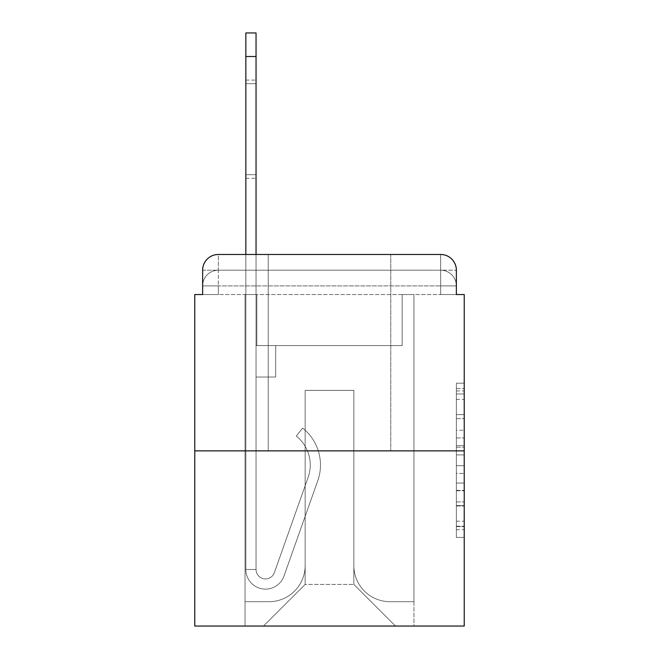 <?xml version="1.0" encoding="UTF-8"?>
<svg xmlns="http://www.w3.org/2000/svg" width="659" height="659" viewBox="0 0 659 659"><rect width="100%" height="100%" fill="white"/><g stroke="black" fill="none" stroke-linecap="round" stroke-linejoin="round"><path stroke-width="0.49" stroke-dasharray="3.29 2.47" d="M456.366 430.22L456.366 454.899L464.224 454.899L464.224 529.696L464.224 390.902L464.224 454.899L456.366 454.899L456.366 388.588L456.366 537.406L456.366 383.192L456.366 526.607L464.224 526.607L456.366 526.607L464.224 526.607L456.366 526.607L456.366 501.936L456.366 537.406L464.224 537.406L464.224 383.192L464.224 526.22L464.224 465.691L456.366 465.691L464.224 465.691L464.224 501.936L464.224 393.983L456.366 393.983L464.224 393.983L464.224 537.406L464.224 390.902L464.224 537.406L456.366 537.406L456.366 383.192L464.224 383.192L464.224 390.902L464.224 383.192L464.224 390.902L464.224 383.192L464.224 388.588L464.224 383.192L456.366 383.192L456.366 393.983L464.224 393.983L456.366 393.983L456.366 430.22L464.224 430.22M268.229 254.481L268.229 450.871L390.771 450.871L268.229 450.871L390.771 450.871L268.229 450.871L268.229 254.481L390.771 254.481L268.229 254.481L390.771 254.481L268.229 254.481L390.771 254.481L390.771 450.871L390.771 254.481M202.634 294.54L218.343 294.54L202.634 294.54L218.343 294.54L202.634 294.54L202.634 285.899L440.657 285.899L202.634 285.899L218.343 285.899L218.343 270.19L440.657 270.19L218.343 270.19L440.657 270.19L440.657 285.899L456.366 285.899L440.657 285.899L440.657 270.19L440.657 285.899L456.366 285.899L440.657 285.899L456.366 285.899L440.657 285.899L456.366 285.899L440.657 285.899L456.366 285.899L440.657 285.899L456.366 285.899L440.657 285.899L456.366 285.899L440.657 285.899L456.366 285.899L440.657 285.899L456.366 285.899L440.657 285.899L456.366 285.899L440.657 285.899L456.366 285.899L440.657 285.899L456.366 285.899L440.657 285.899L456.366 285.899L440.657 285.899L456.366 285.899L440.657 285.899L440.657 270.19L440.657 285.899L440.657 270.19L440.657 285.899L440.657 270.19L440.657 285.899L440.657 270.19L440.657 285.899L440.657 270.19L440.657 285.899L440.657 270.19L440.657 285.899L440.657 270.19L440.657 285.899L440.657 270.19L440.657 285.899L440.657 270.19L440.657 285.899L440.657 270.19L440.657 285.899L440.657 270.19L440.657 285.899L440.657 270.19L440.657 285.899L440.657 270.19L456.366 270.19L202.634 270.19A15.709 15.709 0 0 1 218.343 254.481L440.657 254.481L218.343 254.481A15.709 15.709 0 0 0 202.634 270.19L218.343 270.19A15.709 15.709 0 0 0 202.634 285.899L218.343 285.899L218.343 270.19A15.709 15.709 0 0 0 202.634 285.899L218.343 285.899L202.634 285.899L218.343 285.899L202.634 285.899L218.343 285.899L202.634 285.899L218.343 285.899L202.634 285.899L218.343 285.899L202.634 285.899L218.343 285.899L202.634 285.899L218.343 285.899L202.634 285.899L218.343 285.899L202.634 285.899L218.343 285.899L202.634 285.899L218.343 285.899L202.634 285.899L218.343 285.899L202.634 285.899L202.634 294.54L202.634 285.899L202.634 294.54L202.634 285.899L202.634 294.54L202.634 285.899L202.634 294.54L202.634 285.899L202.634 294.54L202.634 285.899L202.634 294.54L202.634 285.899L202.634 294.54L194.776 294.54L194.776 626.05L464.224 626.05L464.224 294.54L456.366 294.54L456.366 270.19A15.709 15.709 0 0 0 440.657 254.481A15.709 15.709 0 0 1 456.366 270.19L456.366 294.54L202.634 294.54L202.634 270.19L202.634 294.54L456.366 294.54L440.657 294.54L456.366 294.54L440.657 294.54L456.366 294.54L440.657 294.54L456.366 294.54L440.657 294.54L456.366 294.54L440.657 294.54L456.366 294.54L440.657 294.54L456.366 294.54L440.657 294.54L456.366 294.54L440.657 294.54L456.366 294.54L440.657 294.54L456.366 294.54L440.657 294.54L456.366 294.54L440.657 294.54L456.366 294.54L440.657 294.54L456.366 294.54L440.657 294.54L456.366 294.54L440.657 294.54L440.657 270.19L440.657 294.54L440.657 285.899L440.657 294.54L440.657 285.899L440.657 294.54L440.657 285.899L440.657 294.54L440.657 285.899L440.657 294.54L440.657 285.899L440.657 294.54L440.657 285.899L440.657 294.54L440.657 285.899L440.657 294.54L440.657 285.899L440.657 294.54L440.657 285.899L440.657 294.54L440.657 285.899L440.657 294.54L440.657 285.899L440.657 294.54L440.657 285.899L440.657 294.54L440.657 285.899L440.657 294.54L440.657 285.899L440.657 294.54L456.366 294.54L456.366 285.899A15.709 15.709 0 0 0 440.657 270.19L440.657 254.481A15.709 15.709 0 0 1 456.366 270.19A15.709 15.709 0 0 0 440.657 254.481L440.657 270.19A15.709 15.709 0 0 1 456.366 285.899A15.709 15.709 0 0 0 440.657 270.19A15.709 15.709 0 0 1 456.366 285.899A15.709 15.709 0 0 0 440.657 270.19A15.709 15.709 0 0 1 456.366 285.899A15.709 15.709 0 0 0 440.657 270.19A15.709 15.709 0 0 1 456.366 285.899A15.709 15.709 0 0 0 440.657 270.19A15.709 15.709 0 0 1 456.366 285.899A15.709 15.709 0 0 0 440.657 270.19A15.709 15.709 0 0 1 456.366 285.899A15.709 15.709 0 0 0 440.657 270.19A15.709 15.709 0 0 1 456.366 285.899L456.366 294.54M464.224 445.649L464.224 437.938L464.224 445.649L456.366 445.649L456.366 414.61L456.366 505.98L456.366 483.047L464.224 483.047L456.366 483.047L456.366 537.406L464.224 537.406L456.366 537.406L464.224 537.406L456.366 537.406L456.366 383.192L464.224 383.192L456.366 383.192L464.224 383.192L456.366 383.192L456.366 445.649L464.224 445.649M194.776 450.871L464.224 450.871M245.84 56.517L245.84 569.491L245.84 56.517L245.84 569.491L245.84 56.517L245.84 569.491L245.84 56.517L245.84 569.491L245.84 56.517L245.84 569.491L245.84 56.517L245.84 569.491L245.84 56.517L245.84 569.491L256.046 569.491L245.84 569.491A19.638 19.638 0 0 0 283.988 576.048A19.638 19.638 0 0 1 245.84 569.491A19.638 19.638 0 0 0 283.988 576.048A19.638 19.638 0 0 1 245.84 569.491L256.046 569.491L245.84 569.491A19.638 19.638 0 0 0 283.988 576.048A19.638 19.638 0 0 1 245.84 569.491A19.638 19.638 0 0 0 283.988 576.048A19.638 19.638 0 0 1 245.84 569.491L256.046 569.491L245.84 569.491A19.638 19.638 0 0 0 283.988 576.048A19.638 19.638 0 0 1 245.84 569.491A19.638 19.638 0 0 0 283.988 576.048A19.638 19.638 0 0 1 245.84 569.491L256.046 569.491L245.84 569.491A19.638 19.638 0 0 0 283.988 576.048A19.638 19.638 0 0 1 245.84 569.491A19.638 19.638 0 0 0 283.988 576.048A19.638 19.638 0 0 1 245.84 569.491L256.046 569.491L245.84 569.491A19.638 19.638 0 0 0 283.988 576.048A19.638 19.638 0 0 1 245.84 569.491A19.638 19.638 0 0 0 283.988 576.048A19.638 19.638 0 0 1 245.84 569.491L256.046 569.491L245.84 569.491A19.638 19.638 0 0 0 283.988 576.048A19.638 19.638 0 0 1 245.84 569.491A19.638 19.638 0 0 0 283.988 576.048A19.638 19.638 0 0 1 245.84 569.491L256.046 569.491L245.84 569.491A19.638 19.638 0 0 0 283.988 576.048A19.638 19.638 0 0 1 245.84 569.491A19.638 19.638 0 0 0 283.988 576.048A19.638 19.638 0 0 1 245.84 569.491L256.046 569.491L245.84 569.491A19.638 19.638 0 0 0 283.988 576.048A19.638 19.638 0 0 1 245.84 569.491A19.638 19.638 0 0 0 283.988 576.048A19.638 19.638 0 0 1 245.84 569.491L256.046 569.491L245.84 569.491A19.638 19.638 0 0 0 283.988 576.048A19.638 19.638 0 0 1 245.84 569.491A19.638 19.638 0 0 0 283.988 576.048A19.638 19.638 0 0 1 245.84 569.491L256.046 569.491L245.84 569.491A19.638 19.638 0 0 0 283.988 576.048A19.638 19.638 0 0 1 245.84 569.491A19.638 19.638 0 0 0 283.988 576.048A19.638 19.638 0 0 1 245.84 569.491A19.638 19.638 0 0 0 283.988 576.048A19.638 19.638 0 0 1 245.84 569.491A19.638 19.638 0 0 0 283.988 576.048A19.638 19.638 0 0 1 245.84 569.491A19.638 19.638 0 0 0 283.988 576.048A19.638 19.638 0 0 1 245.84 569.491A19.638 19.638 0 0 0 283.988 576.048A19.638 19.638 0 0 1 245.84 569.491A19.638 19.638 0 0 0 283.988 576.048A19.638 19.638 0 0 1 245.84 569.491A19.638 19.638 0 0 0 283.988 576.048A19.638 19.638 0 0 1 245.84 569.491A19.638 19.638 0 0 0 283.988 576.048L317.762 480.757A47.135 47.135 0 0 0 302.629 428.086A47.135 47.135 0 0 1 317.762 480.757A47.135 47.135 0 0 0 302.629 428.086A47.135 47.135 0 0 1 317.762 480.757A47.135 47.135 0 0 0 302.629 428.086A47.135 47.135 0 0 1 317.762 480.757A47.135 47.135 0 0 0 302.629 428.086A47.135 47.135 0 0 1 317.762 480.757A47.135 47.135 0 0 0 302.629 428.086A47.135 47.135 0 0 1 317.762 480.757A47.135 47.135 0 0 0 302.629 428.086A47.135 47.135 0 0 1 317.762 480.757A47.135 47.135 0 0 0 302.629 428.086A47.135 47.135 0 0 1 317.762 480.757A47.135 47.135 0 0 0 302.629 428.086A47.135 47.135 0 0 1 317.762 480.757A47.135 47.135 0 0 0 302.629 428.086A47.135 47.135 0 0 1 317.762 480.757A47.135 47.135 0 0 0 302.629 428.086A47.135 47.135 0 0 1 317.762 480.757A47.135 47.135 0 0 0 302.629 428.086A47.135 47.135 0 0 1 317.762 480.757A47.135 47.135 0 0 0 302.629 428.086A47.135 47.135 0 0 1 317.762 480.757A47.135 47.135 0 0 0 302.629 428.086A47.135 47.135 0 0 1 317.762 480.757A47.135 47.135 0 0 0 302.629 428.086A47.135 47.135 0 0 1 317.762 480.757A47.135 47.135 0 0 0 302.629 428.086A47.135 47.135 0 0 1 317.762 480.757A47.135 47.135 0 0 0 302.629 428.086A47.135 47.135 0 0 1 317.762 480.757A47.135 47.135 0 0 0 302.629 428.086A47.135 47.135 0 0 1 317.762 480.757A47.135 47.135 0 0 0 302.629 428.086A47.135 47.135 0 0 1 317.762 480.757A47.135 47.135 0 0 0 302.629 428.086A47.135 47.135 0 0 1 317.762 480.757A47.135 47.135 0 0 0 302.629 428.086A47.135 47.135 0 0 1 317.762 480.757A47.135 47.135 0 0 0 302.629 428.086A47.135 47.135 0 0 1 317.762 480.757A47.135 47.135 0 0 0 302.629 428.086A47.135 47.135 0 0 1 317.762 480.757A47.135 47.135 0 0 0 302.629 428.086A47.135 47.135 0 0 1 317.762 480.757A47.135 47.135 0 0 0 302.629 428.086A47.135 47.135 0 0 1 317.762 480.757A47.135 47.135 0 0 0 302.629 428.086A47.135 47.135 0 0 1 317.762 480.757A47.135 47.135 0 0 0 302.629 428.086A47.135 47.135 0 0 1 317.762 480.757A47.135 47.135 0 0 0 302.629 428.086L296.286 436.085A36.92 36.92 0 0 1 308.132 477.338L274.358 572.638A9.424 9.424 0 0 1 256.046 569.491L256.046 345.604L275.693 345.604L256.046 345.604L275.693 345.604L256.046 345.604L256.046 569.491A9.424 9.424 0 0 0 274.358 572.638L308.132 477.338A36.92 36.92 0 0 0 296.286 436.085L302.629 428.086L296.286 436.085A36.92 36.92 0 0 1 308.132 477.338L274.358 572.638A9.424 9.424 0 0 1 256.046 569.491L256.046 377.03L256.046 569.491A9.424 9.424 0 0 0 274.358 572.638L308.132 477.338A36.92 36.92 0 0 0 296.286 436.085L302.629 428.086L296.286 436.085A36.92 36.92 0 0 1 308.132 477.338L274.358 572.638A9.424 9.424 0 0 1 256.046 569.491L256.046 345.604L275.693 345.604L256.046 345.604L275.693 345.604L256.046 345.604L256.046 569.491A9.424 9.424 0 0 0 274.358 572.638L308.132 477.338A36.92 36.92 0 0 0 296.286 436.085L302.629 428.086L296.286 436.085A36.92 36.92 0 0 1 308.132 477.338L274.358 572.638L308.132 477.338A36.92 36.92 0 0 0 296.286 436.085A36.92 36.92 0 0 1 308.132 477.338L274.358 572.638L308.132 477.338A36.92 36.92 0 0 0 296.286 436.085A36.92 36.92 0 0 1 308.132 477.338L274.358 572.638L308.132 477.338A36.92 36.92 0 0 0 296.286 436.085A36.92 36.92 0 0 1 308.132 477.338L274.358 572.638L308.132 477.338A36.92 36.92 0 0 0 296.286 436.085A36.92 36.92 0 0 1 308.132 477.338L274.358 572.638L308.132 477.338A36.92 36.92 0 0 0 296.286 436.085A36.92 36.92 0 0 1 308.132 477.338L274.358 572.638L308.132 477.338A36.92 36.92 0 0 0 296.286 436.085A36.92 36.92 0 0 1 308.132 477.338L274.358 572.638L308.132 477.338A36.92 36.92 0 0 0 296.286 436.085A36.92 36.92 0 0 1 308.132 477.338L274.358 572.638L308.132 477.338A36.92 36.92 0 0 0 296.286 436.085A36.92 36.92 0 0 1 308.132 477.338L274.358 572.638L308.132 477.338A36.92 36.92 0 0 0 296.286 436.085A36.92 36.92 0 0 1 308.132 477.338L274.358 572.638L308.132 477.338A36.92 36.92 0 0 0 296.286 436.085A36.92 36.92 0 0 1 308.132 477.338L274.358 572.638L308.132 477.338A36.92 36.92 0 0 0 296.286 436.085A36.92 36.92 0 0 1 308.132 477.338L274.358 572.638L308.132 477.338A36.92 36.92 0 0 0 296.286 436.085A36.92 36.92 0 0 1 308.132 477.338L274.358 572.638L308.132 477.338A36.92 36.92 0 0 0 296.286 436.085A36.92 36.92 0 0 1 308.132 477.338L274.358 572.638L308.132 477.338A36.92 36.92 0 0 0 296.286 436.085A36.92 36.92 0 0 1 308.132 477.338L274.358 572.638L308.132 477.338A36.92 36.92 0 0 0 296.286 436.085A36.92 36.92 0 0 1 308.132 477.338L274.358 572.638L308.132 477.338A36.92 36.92 0 0 0 296.286 436.085A36.92 36.92 0 0 1 308.132 477.338L274.358 572.638L308.132 477.338A36.92 36.92 0 0 0 296.286 436.085A36.92 36.92 0 0 1 308.132 477.338L274.358 572.638L308.132 477.338A36.92 36.92 0 0 0 296.286 436.085A36.92 36.92 0 0 1 308.132 477.338L274.358 572.638L308.132 477.338A36.92 36.92 0 0 0 296.286 436.085A36.92 36.92 0 0 1 308.132 477.338L274.358 572.638L308.132 477.338A36.92 36.92 0 0 0 296.286 436.085A36.92 36.92 0 0 1 308.132 477.338L274.358 572.638A9.424 9.424 0 0 1 256.046 569.491L256.046 377.03L256.046 569.491A9.424 9.424 0 0 0 274.358 572.638A9.424 9.424 0 0 1 256.046 569.491A9.424 9.424 0 0 0 274.358 572.638A9.424 9.424 0 0 1 256.046 569.491L256.046 345.604L275.693 345.604L256.046 345.604L256.046 569.491A9.424 9.424 0 0 0 274.358 572.638A9.424 9.424 0 0 1 256.046 569.491A9.424 9.424 0 0 0 274.358 572.638A9.424 9.424 0 0 1 256.046 569.491L256.046 377.03L256.046 569.491A9.424 9.424 0 0 0 274.358 572.638A9.424 9.424 0 0 1 256.046 569.491A9.424 9.424 0 0 0 274.358 572.638A9.424 9.424 0 0 1 256.046 569.491L256.046 377.03L275.693 377.03L256.046 377.03L275.693 377.03L275.693 345.604L256.046 345.604L275.693 345.604L256.046 345.604L275.693 345.604L275.693 377.03L256.046 377.03L256.046 345.604L256.046 377.03L275.693 377.03L256.046 377.03L275.693 377.03L275.693 345.604L256.046 345.604L275.693 345.604L256.046 345.604L275.693 345.604L275.693 377.03L256.046 377.03L256.046 345.604L256.046 377.03L275.693 377.03L256.046 377.03L275.693 377.03L275.693 345.604L275.693 377.03L256.046 377.03L275.693 377.03L256.046 377.03L275.693 377.03L275.693 345.604L275.693 377.03L256.046 377.03L275.693 377.03L256.046 377.03L275.693 377.03L275.693 345.604L275.693 377.03L256.046 377.03L275.693 377.03L256.046 377.03L275.693 377.03L256.046 377.03L275.693 377.03L256.046 377.03L275.693 377.03L256.046 377.03L275.693 377.03L256.046 377.03L275.693 377.03L256.046 377.03L275.693 377.03L256.046 377.03L275.693 377.03L256.046 377.03L275.693 377.03L256.046 377.03L275.693 377.03L256.046 377.03L275.693 377.03L256.046 377.03L275.693 377.03L256.046 377.03L275.693 377.03L256.046 377.03L275.693 377.03L256.046 377.03L275.693 377.03L275.693 345.604L275.693 377.03L275.693 345.604L275.693 377.03L275.693 345.604L275.693 377.03L275.693 345.604L275.693 377.03L275.693 345.604L275.693 377.03L275.693 345.604L275.693 377.03L275.693 345.604L275.693 377.03L275.693 345.604L275.693 377.03L275.693 345.604L275.693 377.03L275.693 345.604L275.693 377.03L275.693 345.604L275.693 377.03L275.693 345.604L275.693 377.03L275.693 345.604L275.693 377.03L275.693 345.604L275.693 377.03L275.693 345.604L275.693 377.03L256.046 377.03L256.046 569.491A9.424 9.424 0 0 0 274.358 572.638A9.424 9.424 0 0 1 256.046 569.491A9.424 9.424 0 0 0 274.358 572.638A9.424 9.424 0 0 1 256.046 569.491A9.424 9.424 0 0 0 274.358 572.638A9.424 9.424 0 0 1 256.046 569.491A9.424 9.424 0 0 0 274.358 572.638A9.424 9.424 0 0 1 256.046 569.491A9.424 9.424 0 0 0 274.358 572.638A9.424 9.424 0 0 1 256.046 569.491A9.424 9.424 0 0 0 274.358 572.638A9.424 9.424 0 0 1 256.046 569.491A9.424 9.424 0 0 0 274.358 572.638A9.424 9.424 0 0 1 256.046 569.491A9.424 9.424 0 0 0 274.358 572.638A9.424 9.424 0 0 1 256.046 569.491A9.424 9.424 0 0 0 274.358 572.638A9.424 9.424 0 0 1 256.046 569.491A9.424 9.424 0 0 0 274.358 572.638A9.424 9.424 0 0 1 256.046 569.491A9.424 9.424 0 0 0 274.358 572.638A9.424 9.424 0 0 1 256.046 569.491A9.424 9.424 0 0 0 274.358 572.638A9.424 9.424 0 0 1 256.046 569.491A9.424 9.424 0 0 0 274.358 572.638A9.424 9.424 0 0 1 256.046 569.491A9.424 9.424 0 0 0 274.358 572.638L308.132 477.338A36.92 36.92 0 0 0 296.286 436.085L302.629 428.086A47.135 47.135 0 0 1 317.762 480.757L283.988 576.048A19.638 19.638 0 0 1 245.84 569.491L245.84 254.481L256.046 254.481L256.046 345.604L275.693 345.604L256.046 345.604L275.693 345.604L256.046 345.604L256.046 569.491A9.424 9.424 0 0 0 274.358 572.638A9.424 9.424 0 0 1 256.046 569.491A9.424 9.424 0 0 0 274.358 572.638L308.132 477.338A36.92 36.92 0 0 0 296.286 436.085A36.92 36.92 0 0 1 308.132 477.338A36.92 36.92 0 0 0 296.286 436.085L302.629 428.086A47.135 47.135 0 0 1 317.762 480.757L283.988 576.048A19.638 19.638 0 0 1 245.84 569.491L245.84 32.95L245.84 56.517L245.84 32.95L256.046 32.95L256.046 345.604L256.046 32.95L256.046 345.604L275.693 345.604L275.693 377.03L275.693 345.604L275.693 377.03L256.046 377.03L256.046 569.491L245.84 569.491L245.84 32.95L256.046 32.95L256.046 345.604L275.693 345.604L256.046 345.604L256.046 377.03L256.046 32.95L256.046 345.604L275.693 345.604L256.046 345.604L275.693 345.604L275.693 377.03L256.046 377.03L256.046 569.491L245.84 569.491L245.84 32.95L245.84 56.517L245.84 32.95L256.046 32.95L256.046 569.491A9.424 9.424 0 0 0 274.358 572.638L308.132 477.338A36.92 36.92 0 0 0 296.286 436.085L302.629 428.086A47.135 47.135 0 0 1 317.762 480.757L283.988 576.048A19.638 19.638 0 0 1 245.84 569.491L245.84 32.95L256.046 32.95L256.046 345.604L256.046 32.95L256.046 345.604L275.693 345.604L275.693 377.03L256.046 377.03L256.046 345.604L275.693 345.604L256.046 345.604L256.046 569.491A9.424 9.424 0 0 0 274.358 572.638A9.424 9.424 0 0 1 256.046 569.491L245.84 569.491L245.84 32.95L245.84 56.517L245.84 32.95L256.046 32.95L256.046 345.604L256.046 32.95L256.046 345.604L275.693 345.604L256.046 345.604L275.693 345.604L275.693 377.03L256.046 377.03L256.046 569.491L245.84 569.491L245.84 32.95L256.046 32.95L245.84 32.95L245.84 56.517L245.84 32.95L256.046 32.95L245.84 32.95L245.84 56.517L245.84 32.95L256.046 32.95L245.84 32.95L245.84 56.517L245.84 32.95L256.046 32.95L245.84 32.95L245.84 56.517L245.84 32.95L256.046 32.95L245.84 32.95L245.84 56.517L245.84 32.95L256.046 32.95L245.84 32.95L245.84 56.517L256.046 56.517L256.046 32.95L245.84 32.95L245.84 56.517L256.046 56.517L256.046 377.03L256.046 32.95L245.84 32.95L256.046 32.95L245.84 32.95L245.84 56.517L256.046 56.517L256.046 345.604L275.693 345.604L275.693 377.03L275.693 345.604L256.046 345.604L275.693 345.604L256.046 345.604L256.046 569.491A9.424 9.424 0 0 0 274.358 572.638L308.132 477.338A36.92 36.92 0 0 0 296.286 436.085A36.92 36.92 0 0 1 308.132 477.338A36.92 36.92 0 0 0 296.286 436.085L302.629 428.086A47.135 47.135 0 0 1 317.762 480.757L283.988 576.048A19.638 19.638 0 0 1 245.84 569.491L245.84 56.517L256.046 56.517L256.046 32.95L245.84 32.95L245.84 56.517L256.046 56.517L256.046 345.604L256.046 32.95L245.84 32.95L256.046 32.95L245.84 32.95L245.84 56.517L256.046 56.517L256.046 345.604L275.693 345.604L275.693 377.03L275.693 345.604L275.693 377.03L256.046 377.03L256.046 569.491A9.424 9.424 0 0 0 274.358 572.638L308.132 477.338A36.92 36.92 0 0 0 296.286 436.085L302.629 428.086A47.135 47.135 0 0 1 317.762 480.757L283.988 576.048A19.638 19.638 0 0 1 245.84 569.491L245.84 56.517L256.046 56.517L256.046 32.95L245.84 32.95L245.84 56.517L256.046 56.517L256.046 345.604L275.693 345.604L256.046 345.604L256.046 377.03L256.046 32.95L245.84 32.95L256.046 32.95L245.84 32.95L245.84 56.517L256.046 56.517L256.046 345.604L275.693 345.604L256.046 345.604L275.693 345.604L275.693 377.03L256.046 377.03L256.046 569.491L245.84 569.491L245.84 56.517L256.046 56.517L256.046 569.491L245.84 569.491L245.84 56.517L256.046 56.517L256.046 345.604L275.693 345.604L275.693 377.03L256.046 377.03L256.046 345.604L275.693 345.604L256.046 345.604L256.046 569.491A9.424 9.424 0 0 0 274.358 572.638A9.424 9.424 0 0 1 256.046 569.491A9.424 9.424 0 0 0 274.358 572.638L308.132 477.338A36.92 36.92 0 0 0 296.286 436.085A36.92 36.92 0 0 1 308.132 477.338A36.92 36.92 0 0 0 296.286 436.085L302.629 428.086A47.135 47.135 0 0 1 317.762 480.757L283.988 576.048A19.638 19.638 0 0 1 245.84 569.491L245.84 56.517L256.046 56.517L256.046 345.604L275.693 345.604L256.046 345.604L275.693 345.604L275.693 377.03L256.046 377.03L256.046 569.491L245.84 569.491L245.84 56.517L256.046 56.517L256.046 377.03L256.046 345.604L275.693 345.604L275.693 377.03L275.693 345.604L256.046 345.604L275.693 345.604L256.046 345.604L256.046 569.491L245.84 569.491L245.84 56.517L256.046 56.517L256.046 345.604L275.693 345.604L275.693 377.03L275.693 345.604L275.693 377.03L256.046 377.03L256.046 569.491A9.424 9.424 0 0 0 274.358 572.638L308.132 477.338A36.92 36.92 0 0 0 296.286 436.085L302.629 428.086A47.135 47.135 0 0 1 317.762 480.757L283.988 576.048A19.638 19.638 0 0 1 245.84 569.491L245.84 56.517L256.046 56.517L256.046 345.604L275.693 345.604L256.046 345.604L256.046 377.03L256.046 345.604L275.693 345.604L256.046 345.604L275.693 345.604L275.693 377.03L256.046 377.03L256.046 569.491A9.424 9.424 0 0 0 274.358 572.638A9.424 9.424 0 0 1 256.046 569.491L245.84 569.491L245.84 56.517L256.046 56.517L256.046 569.491L245.84 569.491L245.84 56.517L256.046 56.517M353.85 565.562A36.138 36.138 0 0 0 389.988 601.7A36.138 36.138 0 0 1 353.85 565.562L353.85 390.383L353.85 565.562A36.138 36.138 0 0 0 389.988 601.7L413.951 601.7L389.988 601.7A36.138 36.138 0 0 1 353.85 565.562L353.85 390.383L305.15 390.383L353.85 390.383L353.85 565.562A36.138 36.138 0 0 0 389.988 601.7L413.951 601.7L389.988 601.7A36.138 36.138 0 0 1 353.85 565.562L353.85 390.383L305.15 390.383L305.15 565.562L305.15 390.383L353.85 390.383L353.85 565.562A36.138 36.138 0 0 0 389.988 601.7L413.951 601.7L389.988 601.7A36.138 36.138 0 0 1 353.85 565.562L353.85 390.383L305.15 390.383L305.15 565.562A36.138 36.138 0 0 1 269.012 601.7A36.138 36.138 0 0 0 305.15 565.562L305.15 390.383L353.85 390.383L353.85 565.562A36.138 36.138 0 0 0 389.988 601.7L413.951 601.7L389.988 601.7A36.138 36.138 0 0 1 353.85 565.562L353.85 390.383L305.15 390.383L305.15 565.562A36.138 36.138 0 0 1 269.012 601.7L245.049 601.7L269.012 601.7A36.138 36.138 0 0 0 305.15 565.562L305.15 390.383L353.85 390.383L353.85 565.562A36.138 36.138 0 0 0 389.988 601.7L413.951 601.7L389.988 601.7A36.138 36.138 0 0 1 353.85 565.562L353.85 390.383L305.15 390.383L305.15 565.562A36.138 36.138 0 0 1 269.012 601.7L245.049 601.7L269.012 601.7A36.138 36.138 0 0 0 305.15 565.562L305.15 390.383L353.85 390.383L353.85 565.562A36.138 36.138 0 0 0 389.988 601.7L413.951 601.7L389.988 601.7A36.138 36.138 0 0 1 353.85 565.562L353.85 390.383L305.15 390.383L305.15 565.562A36.138 36.138 0 0 1 269.012 601.7L245.049 601.7L269.012 601.7A36.138 36.138 0 0 0 305.15 565.562L305.15 390.383L353.85 390.383L353.85 565.562A36.138 36.138 0 0 0 389.988 601.7L413.951 601.7L389.988 601.7A36.138 36.138 0 0 1 353.85 565.562L353.85 390.383L305.15 390.383L305.15 565.562A36.138 36.138 0 0 1 269.012 601.7L245.049 601.7L269.012 601.7A36.138 36.138 0 0 0 305.15 565.562L305.15 390.383L353.85 390.383L353.85 565.562A36.138 36.138 0 0 0 389.988 601.7L413.951 601.7L389.988 601.7A36.138 36.138 0 0 1 353.85 565.562L353.85 390.383L305.15 390.383L305.15 565.562A36.138 36.138 0 0 1 269.012 601.7L245.049 601.7L269.012 601.7A36.138 36.138 0 0 0 305.15 565.562L305.15 390.383L353.85 390.383L353.85 565.562A36.138 36.138 0 0 0 389.988 601.7L413.951 601.7L389.988 601.7A36.138 36.138 0 0 1 353.85 565.562L353.85 390.383L305.15 390.383L305.15 565.562A36.138 36.138 0 0 1 269.012 601.7L245.049 601.7L269.012 601.7A36.138 36.138 0 0 0 305.15 565.562L305.15 390.383L353.85 390.383L353.85 565.562A36.138 36.138 0 0 0 389.988 601.7L413.951 601.7L389.988 601.7A36.138 36.138 0 0 1 353.85 565.562L353.85 390.383L305.15 390.383L305.15 565.562A36.138 36.138 0 0 1 269.012 601.7L245.049 601.7L269.012 601.7A36.138 36.138 0 0 0 305.15 565.562L305.15 390.383L353.85 390.383L353.85 565.562A36.138 36.138 0 0 0 389.988 601.7L413.951 601.7L389.988 601.7A36.138 36.138 0 0 1 353.85 565.562L353.85 390.383L305.15 390.383L305.15 565.562A36.138 36.138 0 0 1 269.012 601.7L245.049 601.7L269.012 601.7A36.138 36.138 0 0 0 305.15 565.562L305.15 390.383L353.85 390.383L353.85 565.562A36.138 36.138 0 0 0 389.988 601.7L413.951 601.7L389.988 601.7A36.138 36.138 0 0 1 353.85 565.562L353.85 390.383L305.15 390.383L305.15 565.562A36.138 36.138 0 0 1 269.012 601.7L245.049 601.7L269.012 601.7A36.138 36.138 0 0 0 305.15 565.562L305.15 390.383L353.85 390.383L353.85 565.562A36.138 36.138 0 0 0 389.988 601.7L413.951 601.7L389.988 601.7A36.138 36.138 0 0 1 353.85 565.562L353.85 390.383L305.15 390.383L305.15 565.562A36.138 36.138 0 0 1 269.012 601.7L245.049 601.7L269.012 601.7A36.138 36.138 0 0 0 305.15 565.562L305.15 390.383L353.85 390.383L353.85 565.562M245.049 294.54L245.049 601.7L269.012 601.7A36.138 36.138 0 0 0 305.15 565.562A36.138 36.138 0 0 1 269.012 601.7L245.049 601.7L245.049 294.54L256.837 294.54L256.837 345.604L402.163 345.604L256.837 345.604L402.163 345.604L256.837 345.604L402.163 345.604L256.837 345.604L402.163 345.604L256.837 345.604L402.163 345.604L256.837 345.604L402.163 345.604L256.837 345.604L402.163 345.604L256.837 345.604L402.163 345.604L256.837 345.604L402.163 345.604L256.837 345.604L402.163 345.604L256.837 345.604L402.163 345.604L256.837 345.604L402.163 345.604L256.837 345.604L402.163 345.604L256.837 345.604L402.163 345.604L256.837 345.604L402.163 345.604L256.837 345.604L256.837 294.54L245.049 294.54L245.049 601.7L245.049 294.54L256.837 294.54L256.837 345.604L256.837 294.54L245.049 294.54L245.049 601.7L245.049 294.54L256.837 294.54L256.837 345.604L256.837 294.54L245.049 294.54L245.049 601.7L245.049 294.54L256.837 294.54L256.837 345.604L256.837 294.54L245.049 294.54L245.049 601.7L245.049 294.54L256.837 294.54L256.837 345.604L256.837 294.54L245.049 294.54L245.049 601.7L245.049 294.54L256.837 294.54L256.837 345.604L256.837 294.54L245.049 294.54L245.049 601.7L245.049 294.54L256.837 294.54L256.837 345.604L256.837 294.54L245.049 294.54L245.049 601.7L245.049 294.54L256.837 294.54L256.837 345.604L256.837 294.54L245.049 294.54L245.049 601.7L245.049 294.54L256.837 294.54L256.837 345.604L256.837 294.54L245.049 294.54L245.049 601.7L245.049 294.54L256.837 294.54L256.837 345.604L256.837 294.54L245.049 294.54L245.049 601.7L245.049 294.54L256.837 294.54L256.837 345.604L256.837 294.54L245.049 294.54L245.049 601.7L245.049 294.54L256.837 294.54L256.837 345.604L256.837 294.54L245.049 294.54L245.049 601.7L245.049 294.54L256.837 294.54L256.837 345.604L256.837 294.54L245.049 294.54L245.049 601.7L269.012 601.7A36.138 36.138 0 0 0 305.15 565.562L305.15 390.383L305.15 565.562A36.138 36.138 0 0 1 269.012 601.7A36.138 36.138 0 0 0 305.15 565.562L305.15 390.383L353.85 390.383L305.15 390.383L305.15 565.562A36.138 36.138 0 0 1 269.012 601.7L245.049 601.7L245.049 294.54L256.837 294.54L256.837 345.604L256.837 294.54L245.049 294.54L245.049 626.05L263.509 626.05L245.049 626.05L245.049 294.54L256.837 294.54L256.837 345.604L256.837 294.54L245.049 294.54M402.163 294.54L402.163 345.604L402.163 294.54L413.951 294.54L413.951 601.7L389.988 601.7L413.951 601.7L413.951 294.54L402.163 294.54L402.163 345.604L402.163 294.54L413.951 294.54L413.951 601.7L413.951 294.54L402.163 294.54L402.163 345.604L402.163 294.54L413.951 294.54L413.951 601.7L413.951 294.54L402.163 294.54L402.163 345.604L402.163 294.54L413.951 294.54L413.951 601.7L413.951 294.54L402.163 294.54L402.163 345.604L402.163 294.54L413.951 294.54L413.951 601.7L413.951 294.54L402.163 294.54L402.163 345.604L402.163 294.54L413.951 294.54L413.951 601.7L413.951 294.54L402.163 294.54L402.163 345.604L402.163 294.54L413.951 294.54L413.951 601.7L413.951 294.54L402.163 294.54L402.163 345.604L402.163 294.54L413.951 294.54L413.951 601.7L413.951 294.54L402.163 294.54L402.163 345.604L402.163 294.54L413.951 294.54L413.951 601.7L413.951 294.54L402.163 294.54L402.163 345.604L402.163 294.54L413.951 294.54L413.951 601.7L413.951 294.54L402.163 294.54L402.163 345.604L402.163 294.54L413.951 294.54L413.951 601.7L413.951 294.54L402.163 294.54L402.163 345.604L402.163 294.54L413.951 294.54L413.951 601.7L413.951 294.54L402.163 294.54L402.163 345.604L402.163 294.54L413.951 294.54L413.951 601.7L413.951 294.54L402.163 294.54L402.163 345.604L402.163 294.54L413.951 294.54L413.951 601.7L413.951 294.54L402.163 294.54L402.163 345.604L402.163 294.54L413.951 294.54L413.951 626.05L263.509 626.05L413.951 626.05L413.951 294.54L402.163 294.54M353.85 390.383L353.85 584.418L353.85 390.383L305.15 390.383L305.15 584.418L353.85 584.418L305.15 584.418L305.15 390.383L305.15 584.418L263.509 626.05L305.15 584.418L263.509 626.05L305.15 584.418L305.15 390.383L353.85 390.383L353.85 584.418L395.491 626.05L353.85 584.418L395.491 626.05L353.85 584.418L353.85 390.383L305.15 390.383L353.85 390.383M218.343 254.481A15.709 15.709 0 0 0 202.634 270.19A15.709 15.709 0 0 1 218.343 254.481L218.343 270.19A15.709 15.709 0 0 0 202.634 285.899L218.343 285.899L202.634 285.899A15.709 15.709 0 0 1 218.343 270.19A15.709 15.709 0 0 0 202.634 285.899A15.709 15.709 0 0 1 218.343 270.19A15.709 15.709 0 0 0 202.634 285.899A15.709 15.709 0 0 1 218.343 270.19A15.709 15.709 0 0 0 202.634 285.899A15.709 15.709 0 0 1 218.343 270.19A15.709 15.709 0 0 0 202.634 285.899A15.709 15.709 0 0 1 218.343 270.19A15.709 15.709 0 0 0 202.634 285.899A15.709 15.709 0 0 1 218.343 270.19L218.343 254.481M456.366 454.899L464.224 454.899L456.366 454.899M456.366 388.588L456.366 383.192L456.366 388.588L464.224 388.588L456.366 388.588M456.366 505.601L456.366 473.401L456.366 505.601L464.224 505.601L456.366 505.601M456.366 473.401L456.366 465.691L464.224 465.691L456.366 465.691L456.366 473.401L464.224 473.401L456.366 473.401M456.366 414.61L456.366 393.983L456.366 414.61L464.224 414.61L456.366 414.61M456.366 383.192L464.224 383.192L456.366 383.192L456.366 390.902L456.366 383.192L464.224 383.192M456.366 537.406L464.224 537.406L456.366 537.406L456.366 529.696L456.366 537.406M256.046 174.676L256.046 80.085L256.046 178.276L256.046 83.685L245.84 83.685L245.84 80.085L245.84 83.685L256.046 83.685L256.046 178.276L256.046 83.685L245.84 83.685L245.84 80.085L245.84 83.685L256.046 83.685L256.046 178.276L256.046 83.685L245.84 83.685L245.84 80.085L245.84 83.685L256.046 83.685L256.046 178.276L256.046 83.685L245.84 83.685L245.84 80.085L245.84 83.685L256.046 83.685L256.046 178.276L256.046 83.685L245.84 83.685L245.84 80.085L245.84 83.685L256.046 83.685L256.046 178.276L256.046 83.685L245.84 83.685L245.84 80.085L245.84 83.685L256.046 83.685L256.046 178.276L256.046 83.685L245.84 83.685L245.84 80.085L245.84 83.685L256.046 83.685L256.046 178.276L256.046 83.685L245.84 83.685L245.84 80.085L245.84 83.685L256.046 83.685L256.046 178.276L256.046 83.685L245.84 83.685L245.84 80.085L245.84 83.685L256.046 83.685L256.046 178.276L256.046 83.685L245.84 83.685L245.84 80.085L245.84 83.685L256.046 83.685L256.046 178.276L256.046 83.685L245.84 83.685L245.84 80.085L245.84 83.685L256.046 83.685L256.046 178.276L256.046 83.685L245.84 83.685L245.84 80.085L245.84 83.685L256.046 83.685L256.046 178.276L256.046 83.685L245.84 83.685L245.84 80.085L245.84 83.685L256.046 83.685L256.046 178.276L256.046 83.685L245.84 83.685L245.84 80.085L245.84 83.685L256.046 83.685L256.046 178.276L256.046 174.676L245.84 174.676L245.84 80.085L245.84 83.685L256.046 83.685L245.84 83.685L245.84 178.276L245.84 174.676L256.046 174.676L245.84 174.676L245.84 83.685L245.84 178.276L245.84 174.676L256.046 174.676L245.84 174.676L245.84 83.685L245.84 178.276L245.84 174.676L256.046 174.676L245.84 174.676L245.84 83.685L245.84 178.276L245.84 174.676L256.046 174.676L245.84 174.676L245.84 83.685L245.84 178.276L245.84 174.676L256.046 174.676L245.84 174.676L245.84 83.685L245.84 178.276L245.84 174.676L256.046 174.676L245.84 174.676L245.84 83.685L245.84 178.276L245.84 174.676L256.046 174.676L245.84 174.676L245.84 83.685L245.84 178.276L245.84 174.676L256.046 174.676L245.84 174.676L245.84 83.685L245.84 178.276L245.84 174.676L256.046 174.676L245.84 174.676L245.84 83.685L245.84 178.276L245.84 174.676L256.046 174.676L245.84 174.676L245.84 83.685L245.84 178.276L245.84 174.676L256.046 174.676L245.84 174.676L245.84 83.685L245.84 178.276L245.84 174.676L256.046 174.676L245.84 174.676L245.84 83.685L245.84 178.276L245.84 174.676L256.046 174.676L245.84 174.676L245.84 83.685L245.84 178.276L245.84 174.676L256.046 174.676L245.84 174.676L245.84 83.685L245.84 178.276L245.84 174.676L256.046 174.676M218.343 294.54L218.343 285.899L218.343 294.54M456.366 501.936L464.224 501.936L456.366 501.936M456.366 490.37L464.224 490.37M456.366 418.654L464.224 418.654L456.366 418.654M456.366 390.902L464.224 390.902M456.366 529.696L464.224 529.696M456.366 521.211L464.224 521.211M456.366 399.379L464.224 399.379M456.366 447.189L464.224 447.189L456.366 447.189M456.366 490.757L464.224 490.757L456.366 490.757M456.366 505.98L464.224 505.98L456.366 505.98M456.366 437.938L464.224 437.938L456.366 437.938M456.366 526.22L464.224 526.22M456.366 526.607L464.224 526.607M456.366 393.983L464.224 393.983M245.84 178.276L256.046 178.276M245.84 80.085L256.046 80.085"/><path stroke-width="0.99" d="M202.634 270.19L202.634 294.54L202.634 270.19A15.709 15.709 0 0 1 218.343 254.481L245.84 254.481L245.84 32.95L256.046 32.95L256.046 254.481L268.229 254.481M464.224 450.871L194.776 450.871L194.776 626.05L464.224 626.05L464.224 294.54L456.366 294.54L456.366 270.19A15.709 15.709 0 0 0 440.657 254.481L218.343 254.481M194.776 450.871L194.776 294.54L202.634 294.54M390.771 254.481L440.657 254.481M456.366 294.54L456.366 270.19M245.84 56.517L256.046 56.517"/></g></svg>

